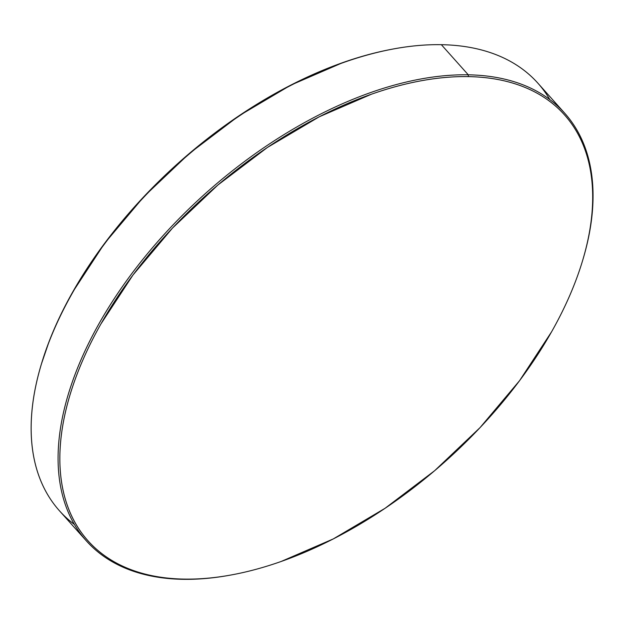 <?xml version="1.0" encoding="UTF-8"?>
<svg xmlns="http://www.w3.org/2000/svg" width="624" height="624" viewBox="0 0 624 624"><rect width="100%" height="100%" fill="white"/><g stroke="black" fill="none" stroke-linecap="round" stroke-linejoin="round"><path stroke-width="0.94" d="M564.782 113.272L537.857 83.148A320.837 179.626 138.2 0 0 441.347 44.686L468.273 74.818A320.837 179.626 -41.8 0 1 564.782 113.272A320.837 179.626 -41.8 0 1 582.824 259.849A320.837 179.626 138.2 0 0 468.273 74.818L468.406 76.619A319.55 178.909 -41.8 0 1 582.465 261.027A319.55 178.909 -41.8 0 1 231.169 574.969A319.55 178.909 -41.8 0 1 184.119 579.095L182.84 579.314A320.837 179.626 138.2 0 0 230.077 575.164L231.169 574.969M230.623 575.071A320.837 179.626 -41.8 0 1 182.84 579.314A320.837 179.626 -41.8 0 1 86.33 540.852A320.837 179.626 -41.8 0 1 145.977 255.505A320.837 179.626 -41.8 0 1 468.273 74.818L441.347 44.686A320.837 179.626 -41.8 0 1 549.806 99.567M74.381 524.433A320.837 179.626 -41.8 0 1 41.395 364.034A320.837 179.626 -41.8 0 1 394.111 48.836A320.837 179.626 -41.8 0 1 441.347 44.686A320.837 179.626 138.2 0 0 119.051 225.373A320.837 179.626 138.2 0 0 59.405 510.728L86.33 540.852M41.363 364.151L49.171 341.328C55.442 325.096 63.242 308.732 72.579 292.235L104.637 243.298L144.128 196.388L189.524 153.317L239.093 115.729L290.917 85.075L343.013 62.533C360.251 56.456 377.036 51.932 393.37 48.968M468.406 76.619C483.202 76.877 496.946 78.733 509.644 82.204C522.335 85.675 533.731 90.683 543.824 97.235C553.925 103.787 562.528 111.751 569.65 121.126C576.763 130.502 582.254 141.118 586.115 152.966C589.984 164.814 592.145 177.661 592.605 191.521C593.065 205.382 591.817 219.983 588.853 235.318C585.889 250.661 581.279 266.44 575.008 282.672C568.745 298.904 560.945 315.268 551.608 331.765L519.55 380.702L480.059 427.612L434.663 470.683L385.094 508.271L333.271 538.925L281.174 561.467C263.936 567.544 247.143 572.068 230.81 575.032C214.477 577.996 198.916 579.353 184.119 579.095C169.322 578.846 155.579 576.982 142.888 573.511C130.198 570.04 118.802 565.032 108.701 558.48C98.608 551.928 89.996 543.964 82.883 534.589C75.761 525.213 70.27 514.597 66.409 502.749C62.548 490.909 60.388 478.054 59.927 464.194C59.467 450.333 60.715 435.739 63.679 420.397C66.635 405.054 71.253 389.275 77.516 373.043C83.788 356.811 91.588 340.454 100.916 323.957L132.982 275.012L172.466 228.103L217.87 185.032L267.431 147.443L319.262 116.789L371.35 94.247C388.596 88.171 405.382 83.647 421.715 80.683C438.048 77.719 453.617 76.362 468.406 76.619L468.273 74.818A320.837 179.626 138.2 0 0 99.302 323.146A320.837 179.626 138.2 0 0 182.84 579.314L184.119 579.095A319.55 178.909 -41.8 0 1 100.916 323.957A319.55 178.909 -41.8 0 1 468.406 76.619M394.111 48.836L393.019 49.031A319.55 178.909 138.2 0 0 41.722 362.973A319.55 178.909 138.2 0 0 41.558 363.503M41.395 364.034L41.722 362.973"/></g></svg>
